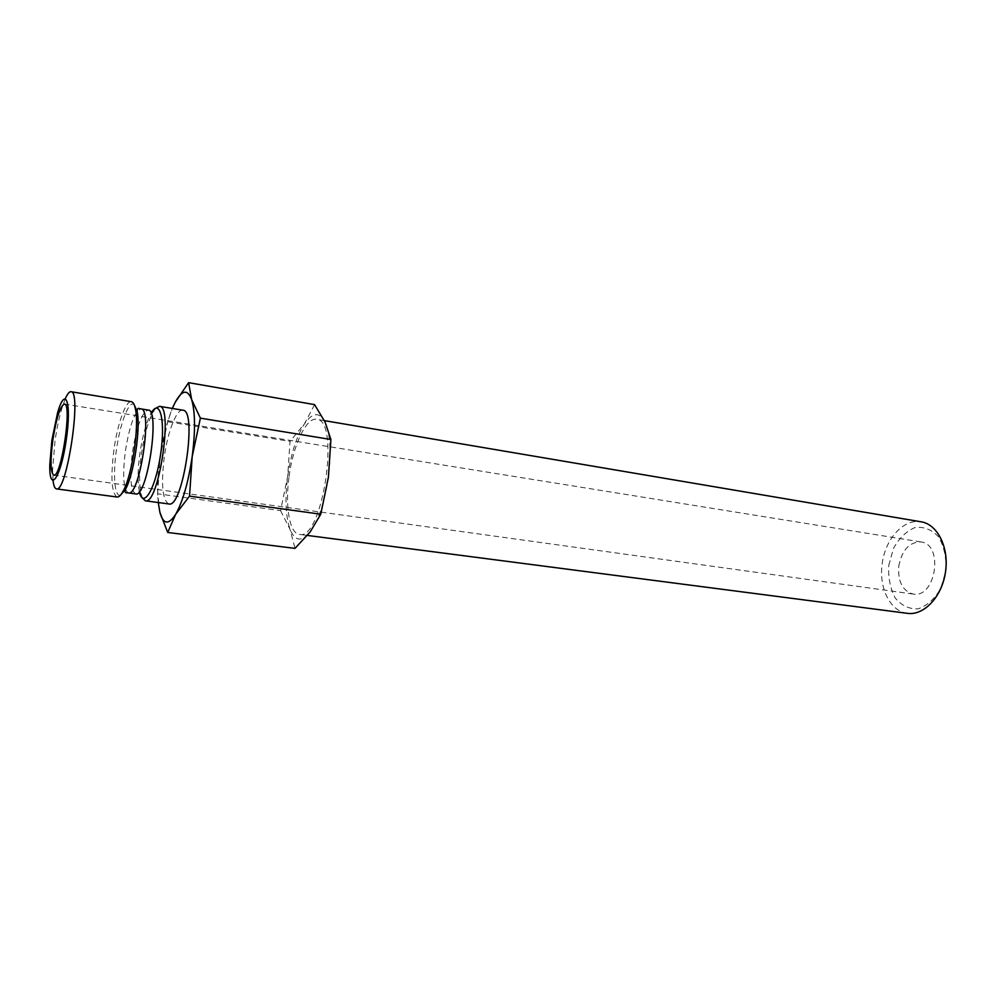 <?xml version="1.0" encoding="UTF-8"?>
<svg xmlns="http://www.w3.org/2000/svg" width="996" height="996" viewBox="0 0 996 996"><rect width="100%" height="100%" fill="white"/><g stroke="black" fill="none" stroke-linecap="round" stroke-linejoin="round"><path stroke-width="0.75" stroke-dasharray="4.98 3.74" d="M159.908 512.405L157.629 493.792L280.561 510.637L287.695 476.325L290.023 441.377L167.702 421.719L172.271 408.447M157.629 493.792L160.057 457.338L167.702 421.719M280.561 510.637L290.085 529.474L294.99 548.385M53.074 480.782L52.589 469.888L55.004 440.979C56.76 428.865 59.001 418.121 61.74 408.746L65.387 398.475M117.105 497.016C111.577 493.344 110.519 477.582 113.93 449.756C117.453 423.91 125.832 400.305 131.372 401.687M142.366 497.963L140.897 493.456C139.004 483.844 139.179 470.647 141.432 453.852C144.146 435.526 148.031 421.594 153.073 412.07L155.799 408.186M168.834 503.964C162.51 500.216 160.979 484.654 164.228 457.251C167.639 431.816 176.591 408.696 182.866 410.19M158.264 502.544C157.082 489.771 157.679 474.706 160.057 457.338C162.846 438.016 166.942 421.719 172.333 408.46M328.406 477.196C324.746 501.71 318.658 519.949 310.167 531.939C301.726 542.148 295.028 541.314 290.085 529.474C285.628 516.551 284.831 498.834 287.695 476.325C290.981 453.84 296.584 436.31 304.515 423.736C312.62 412.232 319.479 411.697 325.094 422.142C330.286 434.331 331.382 452.682 328.406 477.196M289.101 476.362C293.135 445.175 306.307 417.025 316.653 419.316C340.669 419.602 322.48 541.152 299.435 534.404C289.438 533.545 284.881 505.893 289.101 476.362M314.574 404.625L304.515 423.736L290.023 441.377M888.731 565.429L893.549 548.223C899.251 538.039 906.435 531.142 915.1 527.519C923.977 526.486 931.82 529.611 938.63 536.906C944.046 546.356 946.474 557.573 945.926 570.546L940.759 588.536C934.609 598.982 927.064 605.755 918.15 608.855C909.236 609.228 901.592 605.63 895.23 598.036C890.287 588.624 888.121 577.755 888.731 565.429M898.741 566.326C901.89 550.078 909.286 541.949 920.939 541.936C944.046 544.165 935.891 598.671 913.133 594.039C902.637 591.026 897.832 581.789 898.741 566.326M907.468 613.349C890.474 611.519 878.858 588.337 882.083 564.62C884.722 539.521 903.447 518.343 921.176 521.817M120.528 495.124C114.602 497.539 112.735 475.117 116.408 450.043C119.981 423.649 128.858 400.18 134.099 404.5M128.434 492.945C123.404 489.696 122.384 475.802 125.359 451.25C129.617 425.093 134.834 410.987 141.009 408.908M135.693 493.929C130.551 490.679 129.468 476.798 132.443 452.296C136.689 426.213 141.955 412.132 148.23 410.078M139.365 491.663L139.328 491.464C137.523 482.276 137.709 469.639 139.863 453.541C142.465 435.962 146.175 422.615 150.994 413.502L151.093 413.328M49.8 464.783L52.589 469.888M57.581 412.805L61.74 408.746M153.073 412.07L150.994 413.502C151.853 411.286 151.342 410.215 149.475 410.277M140.897 493.456L139.328 491.464C140.013 492.746 139.216 493.618 136.938 494.103M920.939 541.936L64.416 404.065M913.133 594.039L53.772 475.154M324.36 420.623L316.653 419.316M307.391 535.437L299.435 534.404"/><path stroke-width="1.49" d="M167.714 532.474L294.99 548.385L310.167 531.939L320.774 514.197L328.406 477.196L330.909 439.497L200.383 418.146L192.178 456.678C188.344 482.338 182.828 501.536 175.657 514.297L167.714 532.474L159.908 512.405L158.264 502.544M320.774 514.197L189.539 496.133L192.178 456.678C195.465 431.056 195.291 412.02 191.643 399.57L200.383 418.146M330.909 439.497L325.094 422.142L314.574 404.625L188.605 382.651L191.643 399.57C187.584 388.975 182.144 389.822 175.321 402.11L188.605 382.651M189.539 496.133L175.657 514.297C168.598 525.191 163.344 524.556 159.908 512.405M51.879 440.22L57.581 412.805C65.562 384.643 71.924 402.596 66.134 440.655C60.532 478.752 49.19 494.066 49.8 464.783L51.879 440.22M65.387 398.475C67.479 393.781 69.347 391.528 70.99 391.714C82.158 390.494 66.769 493.319 56.448 488.887C54.83 488.575 53.697 485.874 53.074 480.782M70.99 391.714L131.372 401.687C133.165 402.023 134.522 404.5 135.456 409.132C139.403 426.437 132.032 475.702 123.18 491.103C120.952 495.249 118.922 497.228 117.105 497.016L56.448 488.887M155.799 408.186L159.534 406.343C173.628 405.708 158.688 505.557 145.404 500.814L142.366 497.963M159.534 406.343L182.866 410.19C197.694 409.705 182.866 508.769 168.834 503.964L145.404 500.814M172.333 408.46L175.321 402.11L172.271 408.447M324.36 420.623L921.176 521.817C937.597 524.319 949.263 547.663 945.465 572.239C941.892 596.853 923.915 615.752 907.468 613.349L307.391 535.437M52.813 440.132C56.361 417.984 60.221 405.97 64.416 404.065C72.447 403.243 61.217 478.292 53.772 475.154C50.497 472.565 50.174 460.887 52.813 440.132M134.099 404.5L137.075 411.236C140.884 427.819 133.85 474.818 125.359 489.559L120.528 495.124M149.475 410.277L141.009 408.908C152.973 408.285 139.689 497.041 128.434 492.945L126.965 492.759C125.322 493.132 124.786 492.061 125.359 489.559L123.18 491.103M148.23 410.078C160.406 409.505 147.147 498.05 135.693 493.929L128.434 492.945M151.093 413.328C159.883 397.217 165.759 420.611 160.543 454.786C155.525 488.999 143.063 509.641 139.365 491.663M141.009 408.908L139.552 408.659C138.095 407.812 137.261 408.684 137.075 411.236L135.456 409.132M136.938 494.103L135.693 493.929"/></g></svg>
